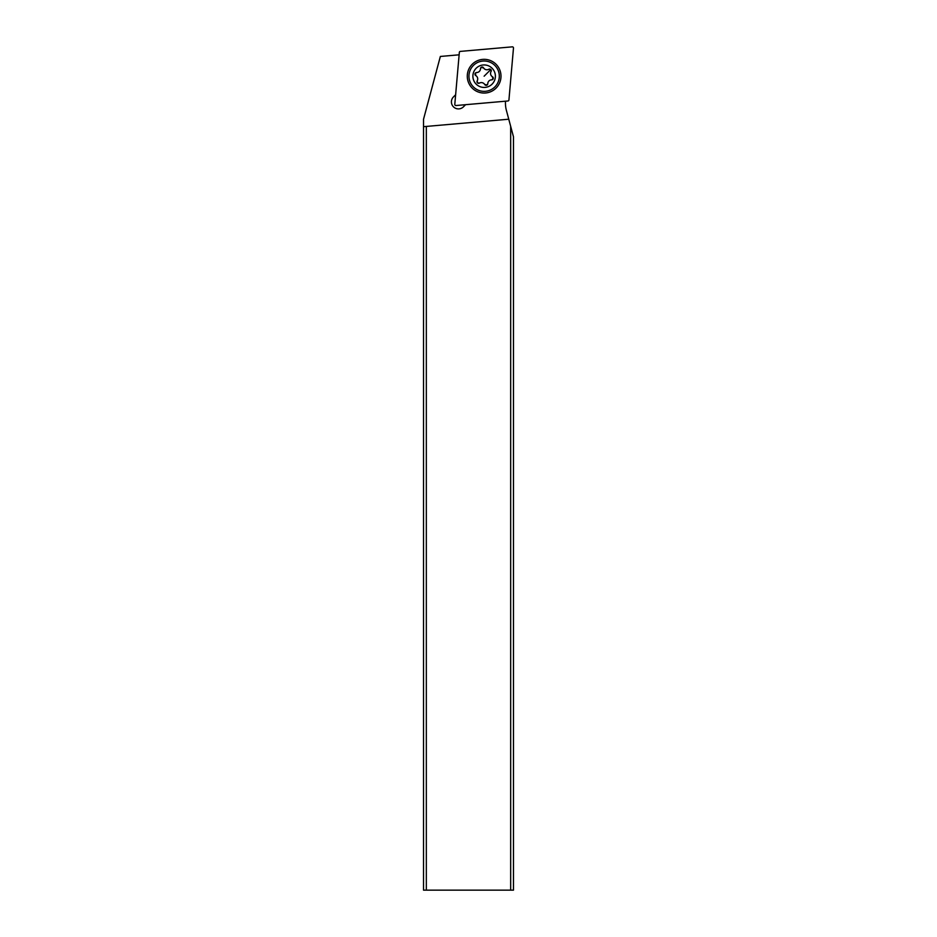 <?xml version="1.0" encoding="UTF-8"?>
<svg xmlns="http://www.w3.org/2000/svg" width="937" height="937" viewBox="0 0 937 937"><rect width="100%" height="100%" fill="white"/><g stroke="black" fill="none" stroke-linecap="round" stroke-linejoin="round"><path stroke-width="1.41" d="M513.476 48.068L508.932 99.966A1.124 1.124 0 0 1 507.913 100.985L456.014 105.53A1.124 1.124 0 0 1 454.796 104.312L459.341 52.413A1.124 1.124 0 0 1 460.36 51.394L512.258 46.85A1.124 1.124 0 0 1 513.476 48.068L508.932 99.966A1.124 1.124 0 0 1 507.913 100.985L456.014 105.53A1.124 1.124 0 0 1 454.796 104.312L459.341 52.413A1.124 1.124 0 0 1 460.36 51.394L512.258 46.85A1.124 1.124 0 0 1 513.476 48.068M496.06 64.266A16.866 16.866 0 0 0 472.213 64.266A16.866 16.866 0 0 0 472.213 88.113A16.866 16.866 0 0 0 496.06 88.113A16.866 16.866 0 0 0 496.06 64.266M505.512 101.196A28.11 28.11 0 0 0 506.402 110.402L513.476 136.802L513.476 890.15L426.335 890.15L426.335 126.425L508.768 119.21M426.335 126.425L423.524 126.671L423.524 890.15L426.335 890.15M510.665 126.308L510.665 890.15M423.524 126.671L423.524 119.268L440.355 56.454L459.13 54.814M455.628 94.754L453.473 96.909A7.027 7.027 0 0 0 458.439 108.903A7.027 7.027 0 0 0 463.417 106.853L465.572 104.686M494.865 86.918A15.179 15.179 0 0 1 473.396 86.918A15.179 15.179 0 0 1 473.396 65.449A15.179 15.179 0 0 1 494.865 65.449A15.179 15.179 0 0 1 494.865 86.918M476.183 68.237A11.244 11.244 0 0 1 492.089 68.237A11.244 11.244 0 0 1 492.089 84.143A11.244 11.244 0 0 1 476.183 84.143A11.244 11.244 0 0 1 476.183 68.237M491.07 71.493A1.64 1.64 0 0 0 488.821 69.256A3.889 3.889 0 0 1 483.539 67.839A1.64 1.64 0 0 0 480.482 68.659A3.889 3.889 0 0 1 476.605 72.536A1.64 1.64 0 0 0 475.785 75.592A3.889 3.889 0 0 1 477.202 80.875A1.64 1.64 0 0 0 479.439 83.112A3.889 3.889 0 0 1 484.734 84.529A1.64 1.64 0 0 0 487.79 83.709A3.889 3.889 0 0 1 491.667 79.844A1.64 1.64 0 0 0 492.487 76.787A3.889 3.889 0 0 1 491.07 71.493L490.801 69.525L488.821 69.256M492.815 79.364L491.667 79.844L492.815 79.364L492.487 76.787M484.734 84.529L487.31 84.869L487.79 83.709M477.202 80.875L477.472 82.854L479.439 83.112M475.457 73.016L476.605 72.536L475.457 73.016L475.785 75.592M483.539 67.839L480.962 67.511L480.482 68.659M490.801 69.525L484.136 76.19"/></g></svg>
